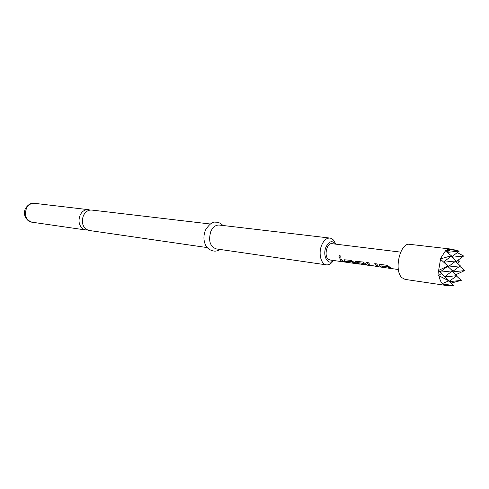 <?xml version="1.0" encoding="UTF-8"?>
<svg xmlns="http://www.w3.org/2000/svg" width="489" height="489" viewBox="0 0 489 489"><rect width="100%" height="100%" fill="white"/><g stroke="black" fill="none" stroke-linecap="round" stroke-linejoin="round"><path stroke-width="0.73" d="M339.873 255.625C341.084 256.297 341.365 257.067 340.705 257.947L340.258 258.021C338.822 257.293 338.596 256.499 339.592 255.637L339.873 255.625M340.87 257.813L340.35 257.929C338.999 257.33 338.73 256.572 339.525 255.655M90.007 210.081L88.362 209.659C84.915 209.451 82.201 211.211 80.208 214.94C77.995 220.735 78.876 225.374 82.861 228.846L85.697 229.977L87.397 229.995M383.449 267.44L381.885 267.226L380.13 266.199L379.44 264.677M390.143 268.198L387.679 266.633L381.463 265.93M371.579 265.784L368.785 265.227L366.701 262.526L368.535 262.776L370.473 265.393L376.64 266.291L374.763 263.632L376.628 263.883L378.724 266.786L368.828 265.062L366.836 262.544M376.726 266.126L374.892 263.65M364.635 264.818L357.074 263.424L355.699 262.135L355.619 261.383M366.738 264.94L365.65 264.793L363.315 263.265L357.38 262.593M348.064 262.507L346.634 262.306L344.843 261.297L344.109 259.793M355.778 263.583L354.323 263.375L351.835 261.676L346.035 261.028M344.342 261.988L342.923 261.786L341.126 260.784L339.831 258.846M207.177 247.581L89.029 230.46L86.192 229.329C82.207 225.839 81.321 221.181 83.546 215.362C85.538 211.615 88.258 209.842 91.706 210.056L210.27 223.999M335.576 244.127C332.233 240.087 329.018 241.101 325.931 247.183C322.22 255.918 328.143 266.187 333.431 260.466M333.382 260.515C331.322 263.669 328.993 265.117 326.401 264.861C320.998 264.433 318.235 253.406 321.609 245.337C323.749 240.343 326.518 237.923 329.916 238.07C332.489 238.485 334.366 240.49 335.54 244.072M326.401 264.861L216.114 248.877C209.934 246.364 208.186 240.533 210.857 231.389C212.959 226.982 215.753 224.867 219.243 225.05L329.916 238.07M400.662 252.128L332 243.687C327.019 242.63 323.767 255.668 328.162 259.133L329.861 259.971L342.758 261.768L341.071 260.93L339.696 258.828L341.438 259.066L342.807 261.169L344.659 262.031M381.885 267.226L380.075 266.352L379.433 265.564L379.482 264.635L380.497 264.415L387.123 265.325L392.025 268.638M391.707 268.595L389.959 268.357L387.612 266.774L381.426 265.937L383.761 267.483M359.794 264.139L357.031 263.589L355.631 262.275L355.656 261.352L362.93 262.006L367.642 265.24L370.583 265.649M366.585 264.922L365.625 264.959L363.241 263.4L357.404 262.593L358.675 263.785L364.959 264.861M346.634 262.306L344.788 261.45L344.128 260.68L344.14 259.763L351.236 260.405L356.102 263.626M354.323 263.375L351.768 261.817L346.059 261.022L348.388 262.55M456.689 250.344L450.192 248.98L409.715 244.335C400.179 242.22 393.535 270.533 401.958 277.715L405.112 279.396L445.418 285.356L453.389 285.723M452.93 285.649L442.447 283.736L445.418 285.356M442.447 283.736L442.276 283.559C440.717 281.817 439.642 279.231 439.043 275.796L448.871 280.863L442.276 283.559M447.979 249.262L445.632 250.71L449.342 250.362L447.783 249.182L450.192 248.98M440.65 258.852L451.335 255.753L445.375 250.936L440.253 258.999L447.826 265.967L438.315 270.582L441.39 273.43L438.676 275.521L439.043 275.796M440.522 259.225L438.645 270.368M438.645 270.888L438.969 275.331M457.924 260.289L459.416 261.786L457.539 263.29M450.925 283.125L461.249 280.393L449.324 281.646M452.802 271.853L464.55 270.6L455.895 274.69M447.826 265.967L447.637 265.496M451.335 255.753L450.895 256.016M456.255 262.122L459.416 261.786M448.761 281.126L453.578 285.582M449.159 280.833L441.261 273.528M446.97 252.202L449.342 250.362M451.598 256.945L459.324 251.059L448.242 249.176M457.307 252.593L463.609 256.01L455.907 261.804M451.958 257.275L463.609 256.01M459.324 251.059L447.203 252.385M448.12 265.937L439.959 272.098M440.039 272.177L452.569 270.839L447.631 266.303M443.657 261.976L451.549 255.943M450.98 256.383L455.956 260.912L443.933 262.214M452.569 270.839L444.697 276.701M448.156 266.792L455.956 260.912M452.087 271.199L456.946 275.655L444.935 276.927M448.462 267.067L460.29 265.796L455.393 261.34M449.091 281.426L456.946 275.655M460.29 265.796L452.508 271.584M456.469 276.004L461.249 280.393M464.55 270.6L459.733 266.212M370.613 265.484L378.058 266.517M31.987 222.189C25.96 220.038 24.138 215.368 26.51 208.18C28.435 204.726 31.082 203.106 34.462 203.326C31.32 202.684 28.35 204.341 25.562 208.296C24.377 210.606 24.144 213.131 24.866 215.857C26.657 219.867 29.034 221.975 31.987 222.189L85.697 229.977M381.75 267.037L382.698 267.165M358.84 263.84L363.883 264.543M346.499 262.122L347.306 262.232M222.88 225.478C220.796 223.21 218.338 222.104 215.508 222.165C212.605 221.609 209.274 224.225 205.508 230.013C203.424 235.203 203.412 240.185 205.478 244.94C207.171 249.28 214.695 253.632 219.738 249.402M344.5 262.012L346.475 262.287M348.223 262.532L354.158 263.363M355.937 263.608L358.816 264.011M364.794 264.842L365.625 264.959M378.724 266.786L381.726 267.208M383.602 267.471L389.959 268.357M391.866 268.62L398.376 269.531M88.362 209.659L34.462 203.326M342.783 261.603L343.578 261.713M354.183 263.192L355.02 263.308M389.984 268.186L390.968 268.32"/></g></svg>
